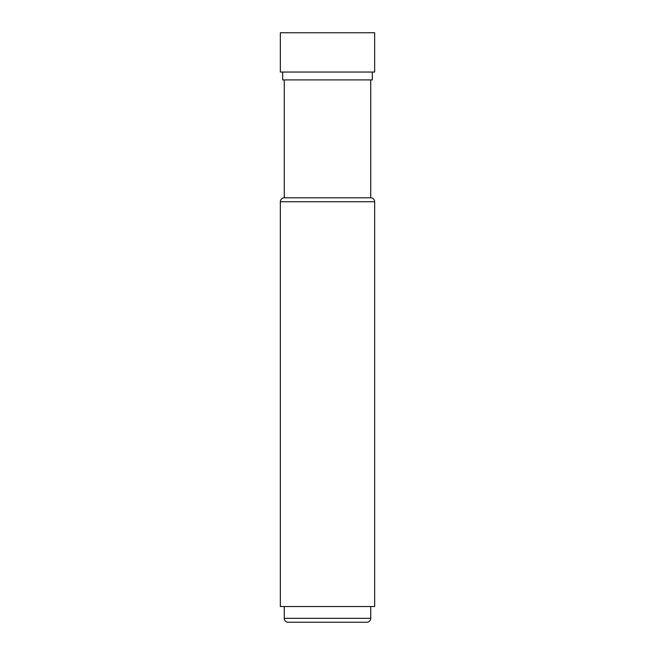 <?xml version="1.0" encoding="UTF-8"?>
<svg xmlns="http://www.w3.org/2000/svg" width="655" height="655" viewBox="0 0 655 655"><rect width="100%" height="100%" fill="white"/><g stroke="black" fill="none" stroke-linecap="round" stroke-linejoin="round"><path stroke-width="0.98" d="M370.73 606.53L370.73 618.32A3.93 3.93 0 0 1 366.8 622.25L288.2 622.25A3.93 3.93 0 0 1 284.27 618.32L284.27 606.53M374.66 606.53L280.34 606.53L280.34 201.74L374.66 201.74L374.66 606.53M280.34 201.74A3.93 3.93 0 0 1 284.27 197.81L370.73 197.81A3.93 3.93 0 0 1 374.66 201.74M282.698 72.05L282.698 79.91L372.302 79.91L372.302 72.05M280.34 72.05L374.66 72.05L374.66 32.75L280.34 32.75L280.34 72.05M298.017 622.25L302.749 622.25M370.73 618.32L284.27 618.32M370.73 197.81L370.73 79.91M284.27 197.81L284.27 79.91"/></g></svg>
